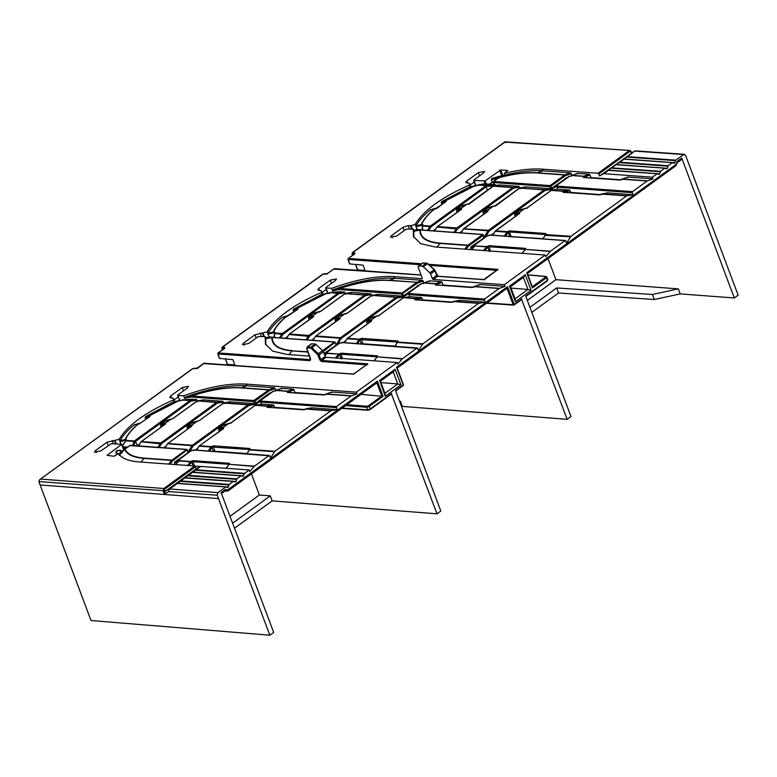 <?xml version="1.0" encoding="UTF-8"?>
<svg xmlns="http://www.w3.org/2000/svg" width="777" height="777" viewBox="0 0 777 777"><rect width="100%" height="100%" fill="white"/><g stroke="black" fill="none" stroke-linecap="round" stroke-linejoin="round"><path stroke-width="1.17" d="M399.776 401.835L400.427 401.359L399.572 401.291M401.66 406.857L402.321 406.381L400.427 401.359M230.021 516.307L259.372 494.998L270.279 495.852L232.614 523.203M234.499 528.224L272.164 500.874L270.279 495.852M221.989 347.29L224.64 347.319L224.64 348.232L218.318 352.826L218.055 353.953L219.638 358.44L219.629 357.915L219.638 358.44L232.935 359.634L235.004 365.384M225.495 358.964L227.544 364.413L234.848 364.957M226.505 364.763L227.292 364.19M195.746 368.638A0.767 0.563 -86.2 0 0 195.542 368.57L195.542 368.57A0.767 0.563 -86.2 0 0 195.241 368.667L193.055 368.521L39.734 479.613L38.85 481.575L91.026 620.522L269.842 635.207L273.669 632.42L221.086 492.521L225.437 489.355L225.34 490.53M357.449 269.697L356.662 270.27M218.318 352.933L218.055 353.953A0.767 0.573 -85.8 0 1 218.318 352.933L310.246 359.644L310.596 358.848L306.915 348.805L307.323 347.863L310.557 348.115A0.767 0.563 -85.5 0 1 310.829 347.086L307.061 346.979L311.286 343.91A1.913 1.088 -126 0 1 311.781 343.784L315.025 344.036L310.829 347.086L311.907 347.649L311.208 348.455L317.608 354.516L319.794 359.906L321.493 361.509L366.404 364.792M310.596 358.848L309.984 360.664L218.055 353.953M318.094 355.244L319.114 354.924L318.308 353.72L317.608 354.516M315.025 344.036A1.913 1.088 -126 0 1 316.113 344.599L322.591 350.612A1.913 1.088 54 0 1 323.407 351.806L319.114 354.924L320.823 359.586L319.794 359.906M323.407 351.806L325.174 356.429L320.823 359.586L321.756 360.479L321.493 361.509M204.71 363.286A0.767 0.573 94.2 0 0 204.108 363.248L353.593 374.174L367.832 363.84L367.055 364.831L367.832 363.84L321.756 360.479L326.126 357.303A0.962 0.544 54 0 1 325.174 356.429M224.64 347.319A0.767 0.573 94.6 0 0 224.368 348.339L222.232 348.183L222.144 349.951M40.074 484.955L218.502 498.611L269.842 635.207M355.652 264.462L357.702 269.91L365.005 270.454M623.173 159.518L623.902 158.994L675.038 162.733L674.31 163.257L675.844 160.169L683.624 154.516L635.013 151.136A1.913 1.418 -86 0 1 635.78 150.903L684.391 154.283L683.624 154.516L685.528 155.254L738.15 295.182L734.323 297.97L681.73 158.061L677.379 161.218L675.33 165.909M380.895 382.595L397.785 383.984L393.249 371.892M322.125 294.114L293.492 309.207L293.182 310.285L297.708 308.984L297.873 307.945L326.631 293.22L327.418 293.551L322.067 294.26L322.358 294.706L321.474 292.443C308.197 298.174 296.668 304.565 286.917 311.616C277.263 318.667 270.678 325.417 267.181 331.866L254.982 334.77L243.502 343.113L242.463 344.677L248.689 343.492L258.226 336.567L265.278 336.567L265.443 344.036L272.659 351.126L287.092 354.458L309.304 356.08M321.474 292.443L321.348 290.841L322.62 294.114M331.517 283.352L330.274 280.108L318.784 288.452L317.754 290.015L321.086 290.685M330.274 280.108L336.499 278.933L335.46 280.487L325.922 287.412L327.748 292.968L329.011 293.055M325.922 287.412L325.922 287.927L331.701 288.345C355.856 279.555 376.719 275.641 394.279 276.631L421.804 278.642A0.962 0.544 -126 0 0 422.134 277.865L418.308 267.521A1.913 1.088 54 0 1 418.473 266.084A1.913 1.088 54 0 1 418.968 265.957L422.212 266.21A1.913 1.088 54 0 1 423.31 266.773L429.778 272.785A1.913 1.088 54 0 1 430.594 273.98L434.887 270.872L434.382 269.736L429.778 272.785M333.702 269.046L421.115 275.097M124.592 449.368L123.902 447.542L123.087 448.416L123.368 446.833L122.805 447.717L121.649 444.366L107.109 455.332L114.093 456.254L118.434 453.506C121.659 458.304 128.535 461.101 139.064 461.926L194.842 465.996L163.84 488.51L163.189 491.093L164.345 494.191L165.355 491.258L196.377 468.725L194.842 465.996M121.649 444.366L111.48 443.618L100.67 450.961L94.444 452.146L95.484 450.582L96.261 452.632M174.602 401.592L173.329 398.31L173.456 399.912C145.513 412.334 127.409 425.475 119.163 439.335L106.964 442.239L95.484 450.582M177.904 394.881L187.442 387.956L188.481 386.402L182.245 387.577L170.765 395.92L169.736 397.484L173.067 398.154M275.961 390.287L274.514 387.791L246.882 385.771L246.251 384.1C228.7 383.119 207.838 387.024 183.673 395.814L177.904 395.396L179.72 400.437L180.983 400.534M246.251 384.1L356.342 392.142L397.173 362.5L326.126 357.303M204.108 363.248L197.271 368.541L197.533 367.919L195.241 368.667M218.502 498.611L217.259 495.24L217.91 492.647L225.689 487.004L227.671 487.538L229.205 484.45L233.353 481.449L184.576 477.952A0.767 0.738 68.4 0 1 184.722 477.874L184.722 477.874A0.767 0.738 68.4 0 1 185.091 477.836M674.31 163.257L672.338 162.714L668.191 165.724L667.375 168.288L616.239 164.559L623.562 159.227A0.767 0.738 68.4 0 1 623.708 159.149L623.708 159.149A0.767 0.738 68.4 0 1 624.077 159.11M672.765 162.655L623.941 159.178L622.571 159.615L627.447 156.633L675.844 160.169M666.656 168.813L667.375 168.288L666.656 168.813L664.675 168.279L660.537 171.29L659.722 173.854L608.585 170.114L607.255 170.736L611.654 167.871L660.537 171.29M665.112 168.211L616.278 164.743A0.767 0.573 -85.8 0 1 616.588 164.646L616.588 164.646A0.767 0.573 -85.8 0 1 616.715 164.675L664.859 168.191M659.003 174.378L659.722 173.854L659.003 174.378L657.021 173.834L652.379 177.205L653.01 178.875L647.124 181.022L632.517 191.628L632.255 192.667L556.954 187.16A0.767 0.573 -85.8 0 1 557.216 186.13L632.517 191.628M657.459 173.766L608.245 170.348A0.767 0.738 68.4 0 1 608.391 170.27L608.391 170.27A0.767 0.738 68.4 0 1 608.77 170.221M565.831 240.889L565.064 240.598L566.598 242.91L570.959 236.315L626.621 195.911L633.002 194.697L632.255 192.667M565.374 240.501L490.083 235.004A0.767 0.573 -85.8 0 0 489.772 235.091L565.064 240.598L550.456 251.204L545.823 256.701L545.192 255.031L504.36 284.673L433.313 279.477A0.962 0.544 54 0 1 432.362 278.603L430.594 273.98M371.348 320.95L371.6 319.92L371.61 320.833L347.572 338.286L359.285 339.141L361.626 338.354L397.921 341.006L397.669 342.045L422.941 343.793L478.593 303.38L484.974 302.166L484.489 299.096L499.096 288.49L504.992 286.344L504.36 284.673M422.941 343.793L418.58 350.378L417.045 348.067L402.146 358.955L377.379 356.847L402.437 358.673M417.803 348.368L341.754 342.57A0.767 0.573 94.2 0 1 342.065 342.472L417.356 347.979M397.173 362.5L397.805 364.17L402.146 358.955M336.956 409.644L311.878 407.808L311.635 408.488L311.878 407.808L306.041 408.799L331.089 410.625L336.956 409.644L336.47 406.575L351.078 395.969L356.973 393.822L356.342 392.142M331.089 410.625L274.922 451.262L270.561 457.847L269.027 455.545L254.128 466.423L229.361 464.316L254.419 466.151M269.784 455.837L193.735 450.038A0.767 0.573 94.2 0 1 194.036 449.941L269.337 455.448M200.757 466.433L195.639 469.92L200.33 466.521A1.913 1.088 54 0 1 200.757 466.433L249.155 469.968L249.786 471.639L254.128 466.423M249.155 469.968L244.231 473.795L195.833 470.26A0.767 0.573 -85.8 0 1 196.115 469.803L244.512 473.339M195.833 470.26L192.57 472.163L243.706 475.903L242.987 476.427L244.231 473.795M241.443 475.815L242.987 476.427M187.869 475.903L185.023 477.301L188.461 475.359A0.767 0.573 94.2 0 0 188.18 475.815L192.609 472.348L241.006 475.883L236.859 478.894L236.053 481.458L235.324 481.983L233.78 481.381M184.188 478.243L184.907 477.719L236.053 481.458L235.324 481.983M228.914 484.916L180.517 481.371L177.253 483.284L228.389 487.014L227.671 487.538M226.126 486.936L177.292 483.469L169.726 488.966L217.91 492.647M506.361 288.597L507.517 286.655L396.542 367.23L403.214 384.984L395.542 390.559L440.831 511.052L437.004 513.83L391.453 393.968M676.767 163.957L526.699 272.727L532.42 287.946L532.167 286.868L532.42 287.946L546.318 277.855L546.309 276.826L547.27 280.39L525.699 296.056L570.988 416.559L567.161 419.337L521.61 299.466M365.161 270.891L363.092 265.132L349.796 263.937L348.213 259.46A0.767 0.573 -85.8 0 1 348.475 258.43L348.213 259.46L348.475 258.323L354.788 253.739L354.798 252.816L354.535 253.856M354.798 252.816L352.651 252.651L504.933 142.084L505.555 142.715M354.506 253.846L352.389 253.681L352.651 252.651L352.166 252.768L504.992 141.802L629.846 150.485L631.186 151.554L629.079 150.719L598.076 173.232L599.611 175.961L603.554 173.747A1.913 1.088 54 0 1 603.991 173.669L652.379 177.205M734.323 297.97L680.205 293.9L678.321 288.879L652.418 294.493L556.623 287.956L529.933 307.333M681.079 159.635L681.73 158.061M527.34 300.437L555.924 279.681L547.999 258.595M555.924 279.681L678.321 288.879M203.545 363.549L353.622 374.058L367.414 364.054M379.992 381.284L385.227 396.26L400.971 384.829L397.785 383.984L384.926 393.327M379.361 380.643L395.095 369.211L393.181 371.717M393.793 371.493L380.351 381.254M385.227 396.26L384.605 393.56M385.246 394.153L380.371 381.196M334.003 268.832L327.68 273.417L325.398 274.164A0.767 0.563 -86.2 0 1 325.699 274.077L325.699 274.077A0.767 0.563 -86.2 0 1 325.903 274.135M472.814 287.247L443.143 285.081L442.123 282.42L436.412 284.44A0.767 0.486 -109.5 0 0 435.771 283.663L424.067 282.809L429.613 280.837L429.36 281.488L429.613 280.837L441.346 281.701L442.123 282.42M499.426 288.316L474.368 286.49L479.924 284.518L479.671 285.159L479.924 284.518L504.992 286.344M423.98 282.809L422.533 280.322L394.91 278.302C377.661 277.321 357.138 281.099 333.362 289.636L332.595 290.821L331.701 288.345M371.911 295.406A0.767 0.505 80.4 0 1 372.134 295.338L377.972 294.357L377.719 295.027L377.972 294.357L402.535 296.144L404.059 296.775L402.146 292.987L339.423 288.481L333.362 289.636M372.29 296.222L370.901 293.832L365.025 294.823A0.767 0.505 -99.5 0 1 365.588 295.61L371.678 294.59M345.406 293.463A0.767 0.505 80.4 0 1 345.629 293.405L351.476 292.414L351.223 293.094L351.476 292.414L370.901 293.832M345.794 294.289L344.405 291.899L338.529 292.88A0.767 0.505 -99.5 0 1 339.093 293.677L345.182 292.657M339.093 293.677L330.439 292.56L344.405 291.899M327.748 292.453L327.748 292.968L327.748 292.453M326.262 289.442L322.008 292.531M297.805 308.955L298.154 307.935L297.698 309.45L286.907 316.103L287.558 316.394L282.206 317.404C275.359 323.038 270.561 328.418 267.803 333.547L267.181 331.866M293.735 311.8L293.182 310.285M264.938 338.209L269.056 336.907L268.036 334.149L268.648 333.051L267.812 333.547M265.278 336.567L266.2 339.025M265.792 344.862L265.792 338.694L271.814 337.568C271.814 345.309 278.564 349.747 292.055 350.903L307.779 351.758M193.055 368.521L197.329 367.968L203.846 363.325M324.796 394.726L295.114 392.55L293.327 389.17L281.595 388.306L281.342 388.956L281.595 388.306L276.039 390.287A0.767 0.486 -109.6 0 0 275.728 390.442L287.422 391.317L287.296 392.327L323.591 394.978L325.893 394.23L325.631 394.852L326.35 393.958L331.905 391.987L331.653 392.628L331.905 391.987L356.973 393.822M185.344 397.105L184.576 398.29L191.132 397.037L191.395 395.959L185.344 397.105C209.12 388.568 229.633 384.8 246.882 385.771L241.317 387.742L268.939 389.763L253.865 400.534A0.767 0.573 94.2 0 0 253.613 401.573L254.37 403.613L256.041 404.244L254.885 401.155L253.613 401.573L191.385 397.028L191.637 395.998L253.865 400.534M183.673 395.814L184.576 398.29M224.271 403.69L222.882 401.311L203.448 399.883L203.205 400.563L203.448 399.883L197.611 400.874L217.006 402.292L222.882 401.311M197.776 401.758L196.387 399.368L182.42 400.029L189.986 400.582L134.984 440.52L137.412 445.58L139.471 444.085M223.883 402.875A0.767 0.505 80.4 0 1 224.106 402.807L229.953 401.826L254.37 403.613M229.953 401.826L229.701 402.496L229.953 401.826M179.72 399.932L179.72 400.437L179.72 399.932M178.244 396.911L173.99 400M173.456 399.912L174.145 401.69M149.708 416.443L149.874 415.413L145.474 416.676L145.163 417.754L149.689 416.453L149.844 415.423L149.942 416.297L140.948 422.824L138.879 423.582L139.539 423.873L134.178 424.883C127.496 430.38 122.756 435.644 119.969 440.676L121.037 444.386L119.163 439.335M174.33 402.185L173.397 401.884L174.33 402.185M145.474 416.676L173.397 401.884L179.788 400.786A0.767 0.573 94.2 0 1 180.099 400.689L180.099 400.689A0.767 0.573 94.2 0 1 180.293 400.757M145.717 419.269L145.163 417.754M116.016 452.195L116.297 451.165L116.501 454.409L116.608 450.835L120.765 450.543L119.833 450.33L121.241 453.137L116.803 453.564L116.501 454.409L115.977 452.029M119.221 455.409L124.602 449.436L121.484 451.311M200.33 466.521L196.377 468.725M615.52 165.083L619.793 162.189L668.191 165.724M598.076 173.232L542.297 169.163C531.633 168.434 518.997 169.813 504.37 173.29L507.692 170.474L500.709 169.969L502.602 175.019L504.768 175.175M503.447 176.233L505.701 174.806C520.046 171.435 532.449 170.114 542.929 170.833L570.551 172.853L571.328 173.572L565.413 175.699L550.932 186.218L552.088 189.306L550.563 188.675L544.143 189.879L488.49 230.293L463.665 228.807M571.998 175.34L571.328 173.572M620.842 179.778L591.161 177.612L589.364 174.223L577.632 173.368L577.379 174.009L577.632 173.368L572.086 175.34L583.799 176.194L583.333 176.466L584.158 177.331M647.455 180.847L622.396 179.021L627.942 177.039L627.69 177.69L627.942 177.039L653.01 178.875M556.672 186.558L556.954 187.16L557.216 186.13M600.436 194.6L570.745 192.434L570.143 190.802L563.743 192.152M601.854 193.92A0.767 0.505 80.4 0 1 602.078 193.852L607.925 192.871L607.672 193.541L607.925 192.871L633.002 194.697M551.544 190.239A0.767 0.505 80.4 0 1 551.767 190.18L557.624 189.19L569.356 190.054L570.143 190.802M487.626 235.645A0.767 0.631 60.8 0 0 487.189 235.732L470.784 246.989L487.655 235.654A0.767 0.573 -85.8 0 1 487.966 235.557L490.083 235.004A0.767 0.573 -85.8 0 1 490.374 235.14M489.772 235.091L487.655 235.654M545.192 255.031L435.11 246.979L420.678 243.657L413.461 236.567L413.296 229.098L406.245 229.098L396.707 236.023L390.491 237.208L391.521 235.635L392.307 237.694M404.244 230.546L403.01 227.302L391.521 235.635M403.01 227.302L408.187 225.612L411.091 225.689L412.325 229.03M470.192 186.752L469.502 184.975C441.559 197.397 423.455 210.538 415.2 224.398L411.091 225.689M469.502 184.975L469.376 183.372L470.639 186.645M479.535 175.884L478.292 172.64L466.812 180.973L465.773 182.546L469.104 183.217M478.292 172.64L484.518 171.455L483.479 173.018L473.941 179.943L475.767 185.499L476.738 185.567M473.941 179.943L473.951 180.449L485.139 180.866L500.709 169.969M408.77 294.26L408.867 292.861L408.935 294.638L409.158 293.531L484.489 299.096M484.226 300.136L408.935 294.638A0.767 0.573 -85.8 0 1 409.197 293.599M452.408 302.068L422.727 299.903L422.115 298.281L415.724 299.621M453.836 301.389A0.767 0.505 80.4 0 1 454.059 301.33L459.906 300.34L459.654 301.01L459.906 300.34L484.974 302.166M408.935 294.638L409.664 296.668L421.338 297.523L422.115 298.281M342.356 342.608A0.767 0.573 94.2 0 0 342.065 342.472L339.947 343.036A0.767 0.573 94.2 0 0 339.636 343.123L341.754 342.57M304.39 409.547L274.708 407.371L273.319 404.992L261.645 404.137L260.917 402.107A0.767 0.573 94.2 0 1 261.169 401.068L260.839 400.33L260.751 401.728M194.337 450.077A0.767 0.573 94.2 0 0 194.036 449.941L191.929 450.505A0.767 0.573 94.2 0 0 191.618 450.592L193.735 450.038M195.522 470.347L191.841 472.688M233.654 481.351L185.256 477.816A0.767 0.573 -85.8 0 0 184.955 477.904L176.534 483.809M225.728 490.433L226.622 490.792A0.767 0.505 -68.6 0 0 227.321 490.093L227.428 491.113L224.961 491.035M376.204 383.1L377.36 381.148L227.321 490.093L225.437 489.355M377.36 381.148L383.08 396.367L361.014 394.357M272.164 500.874L437.004 513.83M259.372 494.998L251.447 473.912M567.161 419.337L402.321 406.381M525.252 274.718L531.118 290.336L515.384 301.758L509.518 286.14L525.252 274.718L523.339 277.214M509.518 286.14L510.149 286.791M523.951 277L510.508 286.752M531.118 290.336L527.942 289.481L523.397 277.389M515.384 301.758L514.762 299.058M515.404 299.65L510.528 286.694M635.314 150.971A1.913 1.573 60.7 0 0 634.586 151.224L599.611 175.961M361.626 338.354A0.767 0.573 94.2 0 0 361.373 339.394L363.005 343.774L394.91 346.105M363.005 343.774L361.732 344.192L359.333 339.102M313.995 338.549L311.645 340.248M345.61 340.85L343.269 342.56M269.056 336.907L274.213 337.286M287.49 336.616L285.149 338.316M432.362 278.603L436.713 275.447L437.684 276.311L433.313 279.477M423.31 266.773L427.515 263.724L426.418 263.16L422.212 266.21M426.418 263.16L422.678 263.034L418.473 266.084M340.151 343.094A0.767 0.573 94.2 0 0 339.598 343.123L327.156 352.156A0.767 0.573 94.2 0 0 326.903 353.185L326.641 353.244A0.767 0.631 -119.3 0 1 326.728 352.243L339.17 343.211L324.058 353.516M367.181 323.96L366.793 321.212L372.105 317.346L372.882 317.667L372.105 317.346L376.476 316.093L371.183 319.93L366.793 321.212M404.798 297.882L404.195 296.251L408.566 293.891A0.767 0.573 -85.8 0 1 408.828 292.861L421.309 283.828A0.767 0.573 -85.8 0 1 421.61 283.741L421.61 283.741A0.767 0.573 -85.8 0 1 421.814 283.799M404.428 295.163L420.833 283.916L404.428 295.163L404.195 296.251M389.005 280.448C375.252 279.613 358.799 282.304 339.666 288.52L339.151 289.568L339.423 288.481C358.78 282.168 375.417 279.429 389.335 280.274A1.913 1.418 94.2 0 0 389.005 280.448L416.958 282.294L389.335 280.274L394.91 278.302L394.279 276.631M335.557 321.649L335.178 318.9L340.491 315.035L341.268 315.355L340.491 315.035L344.862 313.782L339.568 317.628L335.178 318.9M309.061 319.706L308.673 316.967L313.995 313.102L314.772 313.413L313.995 313.102L318.366 311.839L313.063 315.685L308.673 316.967M297.727 308.974L297.892 307.945L293.492 309.207M268.036 334.149L273.115 332.974L273.213 332.002L268.648 333.051M274.271 334.11L274.262 337.519M313.005 340.345L315.53 336.431L340.044 338.228L336.363 344.774M272.834 337.529A0.767 0.573 94.2 0 0 272.533 337.393L272.533 337.393A0.767 0.573 94.2 0 0 272.222 337.48L271.814 337.568M122.921 447.193L121.863 444.463L123.203 444.541M195.134 466.113L200.379 466.491M197.591 448.329L195.241 450.029M165.967 446.017L163.626 447.717M223.329 428.418L223.582 427.389L223.591 428.302L199.553 445.755L211.266 446.61L213.607 445.833A0.767 0.573 94.2 0 0 213.345 446.862L214.986 451.243L246.892 453.574M214.986 451.243L213.714 451.66L211.305 446.581M175.116 464.646L174.504 463.014L178.895 460.664L179.176 459.625L179.05 460.644L190.763 461.499L191.657 462.101L193.288 466.482M174.747 461.936L191.142 450.679L174.747 461.936L174.504 463.014M219.153 431.429L218.774 428.681L224.087 424.825L224.864 425.136L224.087 424.825L228.457 423.562L223.164 427.408L218.774 428.681M256.779 405.351L256.41 402.641L268.881 393.58L269.668 393.92L268.881 393.58L273.281 391.307L260.839 400.33M187.539 429.118L187.15 426.369L192.473 422.513L193.24 422.824L192.473 422.513L196.843 421.251L191.54 425.097L187.15 426.369M161.043 427.185L160.654 424.436L165.977 420.571L166.744 420.881L165.977 420.571L170.348 419.318L165.045 423.164L160.654 424.436M193.114 399.135L183.139 399.815L183.09 400.32L183.149 399.815L190.511 400.359L196.387 399.368M191.395 395.959L191.637 395.998C210.781 389.772 227.224 387.082 240.987 387.917A1.913 1.418 -85.8 0 1 241.317 387.742C227.399 386.897 210.752 389.636 191.395 395.959M120.008 441.618L125.097 440.442L125.194 439.471L119.969 440.676M178.603 400.689L179.4 401.019L178.603 400.689L149.874 415.413M616.423 164.666A0.767 0.738 68.4 0 0 616.044 164.705L616.044 164.705A0.767 0.738 68.4 0 0 615.908 164.782L612.14 167.745A0.767 0.573 -85.8 0 0 611.849 168.211L660.246 171.746M607.867 170.639L603.554 173.747M502.602 175.019L500.475 176.146M489.267 184.285L492.21 182.148L493.142 182.216M413.811 230.468L417.074 229.438L422.241 229.817M475.767 184.984L475.767 185.499L475.767 184.984M474.281 181.973L470.027 185.052M435.508 229.147L433.177 230.837M493.638 233.382L491.287 235.091M462.014 231.08L459.673 232.779M542.929 238.626L509.751 236.713L508.119 232.342L509.391 231.925A0.767 0.573 -85.8 0 1 509.654 230.886L545.949 233.537L545.687 234.576L570.959 236.315M471.153 249.708L470.551 248.077L474.922 245.717L475.174 244.687L487.616 235.654A0.767 0.573 -85.8 0 1 487.927 235.557L487.927 235.557A0.767 0.573 -85.8 0 1 487.946 235.557L487.966 235.557A0.767 0.573 -85.8 0 1 488.17 235.625M470.784 246.989L470.551 248.077M515.2 216.492L514.568 214.792L519.24 213.471A0.767 0.573 -85.8 0 1 519.492 212.432L519.366 213.481M525.427 208.576A0.767 0.573 94.2 0 0 524.922 208.605L520.134 209.877L520.901 210.188L520.134 209.877L514.811 213.733L514.568 214.792M552.826 190.414L552.214 188.782L556.585 186.422A0.767 0.573 -85.8 0 1 556.847 185.392L556.585 186.422M552.457 187.694L568.851 176.437L552.457 187.694L552.214 188.782M564.928 178.642L565.714 178.982L564.928 178.642M505.701 174.806L505.205 175.563L505.701 174.806M504.37 173.29L505.205 175.563M569.288 176.35A0.767 0.631 -119.2 0 0 568.851 176.437L569.327 176.36A0.767 0.573 -85.8 0 1 569.638 176.262L569.638 176.262A0.767 0.573 -85.8 0 1 569.832 176.33M627.816 177.059L622.26 179.031A0.767 0.486 -109.6 0 1 622.396 179.021L619.628 180.041A0.767 0.573 -85.8 0 1 619.939 179.943L619.939 179.943A0.767 0.573 -85.8 0 1 620.143 180.011M569.356 190.054L563.48 191.035L551.058 190.452L527.02 207.906L525.097 208.498A0.767 0.573 94.2 0 0 524.786 208.595L519.201 212.461L524.494 208.615A0.767 0.622 73.9 0 1 524.66 208.537L524.66 208.537A0.767 0.622 73.9 0 1 524.893 208.527M627.136 195.687L602.078 193.852L599.213 194.862A0.767 0.573 -85.8 0 1 599.523 194.765L599.523 194.765A0.767 0.573 -85.8 0 1 599.727 194.833M525.534 248.358L525.271 249.398L488.976 246.746A0.767 0.573 -85.8 0 1 489.238 245.707L525.534 248.358L525.398 249.378L550.456 251.204M413.296 229.098L414.228 231.546M484.061 237.48L482.468 234.557L420.25 230.011L413.811 231.225L413.811 237.383M492.21 182.148L491.278 179.652L491.618 178.555L499.038 176.36L503.195 175.825L499.106 177.525C513.908 173.66 526.66 172.086 537.363 172.805A1.913 1.418 94.2 0 0 537.033 172.98L564.656 175L550.165 185.509L550.932 186.218L549.65 186.626L550.563 188.675M486.519 184.547L485.402 183.974L486.247 183.828L485.139 180.866M494.541 185.771L486.781 186.383L486.062 185.645L477.874 185.043L477.612 185.664L478.389 184.819L486.237 183.838M484.236 183.828L483.984 184.508L484.236 183.828M416.016 225.728L421.61 224.456L421.348 225.485L421.231 224.534C423.455 219.561 427.904 214.277 434.605 208.683L435.47 208.964L430.225 209.936C423.543 215.443 418.803 220.707 416.016 225.728L417.074 229.438L415.2 224.398M441.2 202.816L445.736 201.515L445.891 200.476L474.65 185.752L475.437 186.082L469.434 186.946L470.376 187.238L469.434 186.946L441.511 201.738L441.754 204.332M428.583 264.277L497.989 269.347L484.003 279.924M497.989 269.347L497.212 270.338L497.989 269.347M479.797 284.528L474.242 286.509A0.767 0.486 -109.6 0 1 474.368 286.49L471.61 287.509A0.767 0.573 -85.8 0 1 471.921 287.412L471.921 287.412A0.767 0.573 -85.8 0 1 472.125 287.48M409.664 296.668L403.749 297.649L415.462 298.504L421.338 297.523M377.408 316.045A0.767 0.573 94.2 0 0 377.204 315.977L377.204 315.977A0.767 0.573 94.2 0 0 376.894 316.074L371.183 319.93A0.767 0.622 -106.2 0 0 371.037 320.959L366.54 322.261M479.118 303.156L454.059 301.33L451.194 302.331A0.767 0.573 -85.8 0 1 451.505 302.234L451.505 302.234A0.767 0.573 -85.8 0 1 451.709 302.302M326.903 353.185L327.195 352.156L327.068 353.166L338.782 354.03L341.21 353.185L377.505 355.827L377.253 356.866L340.957 354.215L339.675 354.633L341.317 359.013M324.096 394.949A0.767 0.573 94.2 0 0 323.902 394.881L323.902 394.881A0.767 0.573 94.2 0 0 323.591 394.978M273.795 391.278A0.767 0.573 94.2 0 0 273.591 391.21L273.591 391.21A0.767 0.573 94.2 0 0 273.281 391.307A0.767 0.631 60.8 0 0 272.814 391.385L260.8 400.33A0.767 0.573 94.2 0 0 260.548 401.369L260.635 401.505M261.645 404.137L255.73 405.118L267.443 405.973L273.319 404.992M229.39 423.514A0.767 0.573 94.2 0 0 229.186 423.446L229.186 423.446A0.767 0.573 94.2 0 0 228.875 423.543L231.177 422.795L255.206 405.341L266.919 406.206L266.88 407.148L303.176 409.8L305.478 409.052L305.215 409.673L305.516 409.023L330.575 410.848M303.681 409.77A0.767 0.573 94.2 0 0 303.486 409.712L303.486 409.712A0.767 0.573 94.2 0 0 303.176 409.8M213.607 445.833L249.903 448.484L249.65 449.514L274.922 451.262M190.889 461.402L193.191 460.654L229.487 463.306L229.225 464.335L192.929 461.684L191.657 462.101L190.889 461.402L187.412 465.462M192.123 450.573A0.767 0.573 94.2 0 0 191.89 450.495L191.89 450.495A0.767 0.573 94.2 0 0 191.579 450.592L191.618 450.592M192.686 471.736L191.239 472.785L192.23 472.397A0.767 0.738 -111.6 0 1 192.375 472.319L192.375 472.319A0.767 0.738 -111.6 0 1 192.754 472.27M180.206 481.468L185.023 477.301M165.355 491.258L169.726 488.966A1.913 1.428 94.4 0 0 169.075 491.55A1.913 1.573 -119.2 0 1 169.299 489.044L176.923 483.508A0.767 0.738 -111.6 0 1 177.059 483.44L177.059 483.44A0.767 0.738 -111.6 0 1 177.438 483.391M177.37 482.857L175.923 483.906L177.292 483.469A0.767 0.573 94.2 0 1 177.603 483.372L226 486.907M511.052 288.092L527.942 289.481L515.083 298.824M436.713 275.447L434.877 270.454M274.524 333.265L274.98 332.42L274.359 333.265M326.631 293.22L326.864 293.24A0.767 0.573 -85.8 0 1 327.467 293.288M330.439 292.56L329.361 293.444L326.864 293.24L297.892 307.945M286.577 316.161C279.885 321.756 275.427 327.03 273.213 332.002L274.524 331.993A0.767 0.573 94.2 0 0 274.271 333.032L273.329 332.964L273.591 331.925C275.777 326.971 280.215 321.697 286.907 316.103M274.524 331.993L274.602 337.539M117.094 453.671L116.997 454.613L116.501 454.428M120.124 450.437L121.27 450.757L121.834 452.399M133.877 445.542L135.179 441.657L134.363 440.986L134.984 440.52M182.42 400.029L179.788 400.786M138.559 423.63C131.867 429.225 127.409 434.508 125.194 439.471L126.214 439.442A0.767 0.573 94.2 0 0 125.952 440.462L125.864 440.695M125.097 440.442L125.563 439.393C127.758 434.44 132.197 429.166 138.879 423.582M179.448 400.757A0.767 0.573 94.2 0 0 178.846 400.718L150.126 415.413L149.786 416.433M134.975 441.928L133.974 441.453L134.363 440.986L126.175 440.394L125.553 441.151M124.505 449.98L124.602 449.436C127.02 454.564 133.498 457.546 144.036 458.381L144.328 458.1C133.809 457.264 127.37 454.283 124.99 449.155L124.505 449.98M485.402 183.974L494.201 184.411L497.523 185.742M495.969 179.71L495.512 177.894L494.862 178.04L494.58 179.128L497.94 178.273M422.299 226.641L422.28 230.041M422.542 225.786L423.009 224.941L422.542 225.786L422.552 224.524L421.61 224.456C423.795 219.493 428.234 214.229 434.926 208.634L436.985 207.886L436.732 208.508L445.979 201.36L445.92 200.466L441.511 201.738M457.08 212.238L456.449 210.548L461.247 209.236L461.509 208.197L456.701 209.489L456.449 210.548M466.783 204.283A0.767 0.622 73.9 0 0 466.385 204.37L462.014 205.633L462.791 205.944L462.014 205.633L456.701 209.489M520.308 188.753L518.929 186.363L513.053 187.354A0.767 0.505 -99.5 0 1 513.607 188.141L519.706 187.121M493.434 185.994A0.767 0.505 80.4 0 1 493.657 185.936L499.494 184.945L518.929 186.363M499.494 184.945L499.242 185.625L499.494 184.945M519.93 187.927A0.767 0.505 80.4 0 1 520.153 187.869L525.99 186.878L525.747 187.558L525.99 186.878L550.417 188.665M483.576 214.18L482.944 212.48L487.742 211.169L488.005 210.14L483.197 211.431L482.944 212.48M493.278 206.216A0.767 0.622 73.9 0 0 492.88 206.303L488.51 207.566L489.287 207.877L488.51 207.566L483.197 211.431M493.337 182.148L494.201 184.411M494.862 178.04L491.618 178.555M464.636 249.135L467.987 245.182L440.365 243.162C427.02 242.016 420.318 237.636 420.25 230.011A0.767 0.573 -85.8 0 1 420.561 229.914L420.561 229.914A0.767 0.573 -85.8 0 1 420.852 230.06M319.026 311.732A0.767 0.573 94.2 0 0 318.657 311.82L319.541 312.121L318.784 311.82L320.784 311.266M345.522 313.665A0.767 0.573 94.2 0 0 345.153 313.753L346.047 314.054L345.279 313.762L347.29 313.199M339.598 318.628L339.724 318.638A0.767 0.573 -85.8 0 1 339.986 317.608L339.598 318.628L334.926 319.959M313.218 316.686A0.767 0.573 -85.8 0 1 313.481 315.676L313.102 316.695L308.43 318.016M130.769 445.435A0.767 0.573 94.2 0 0 130.167 445.396L124.689 449.368M171.27 419.269A0.767 0.573 94.2 0 0 171.076 419.201L171.076 419.201A0.767 0.573 94.2 0 0 170.765 419.298L165.336 423.135L165.074 424.164L160.402 425.485M138.491 445.881L141.433 441.511L165.472 424.057L165.462 423.144L165.074 424.164M197.766 421.202A0.767 0.573 94.2 0 0 197.572 421.134L197.572 421.134A0.767 0.573 94.2 0 0 197.261 421.231L191.832 425.068L191.579 426.107L186.907 427.428M164.986 447.814L167.939 443.444L191.968 426L191.968 425.077L191.579 426.107M499.766 176.709L499.038 176.36L499.766 176.709M498.815 178.205L499.106 177.525L498.815 178.205M502.972 175.913L498.64 177.768L493.648 181.488A0.767 0.573 -85.8 0 0 493.385 182.517L549.65 186.626A0.767 0.573 -85.8 0 1 549.912 185.596L493.648 181.488L499.106 177.525M422.62 230.07L422.552 224.524M445.745 201.505L445.92 200.466M445.823 201.486L446.173 200.466L474.883 185.771A0.767 0.573 -85.8 0 1 475.485 185.82M435.576 208.926L434.926 208.634L435.576 208.926M474.65 185.752L475.534 185.82A0.767 0.573 -85.8 0 1 475.845 185.722L475.845 185.722A0.767 0.573 -85.8 0 1 476.048 185.79M467.317 204.322A0.767 0.573 94.2 0 0 467.113 204.254L467.113 204.254A0.767 0.573 94.2 0 0 466.802 204.351L461.091 208.217A0.767 0.622 -106.2 0 0 460.946 209.246M487.101 186.257L486.616 185.421L485.382 186.111L430.38 226.049L422.805 225.495M493.813 206.264A0.767 0.573 94.2 0 0 493.609 206.196L493.609 206.196A0.767 0.573 94.2 0 0 493.298 206.293L487.587 210.149A0.767 0.622 -106.2 0 0 487.441 211.179M531.818 312.354L558.508 292.978L556.623 287.956M680.205 293.9L654.312 299.514L558.508 292.978M654.312 299.514L652.418 294.493M311.208 348.455L310.557 348.115M309.984 360.664A0.767 0.573 -85.8 0 1 310.246 359.644L310.46 359.489M311.781 343.784L307.585 346.833L307.323 347.863M316.113 344.599L311.907 347.649L318.308 353.72L322.591 350.612M325.398 274.164L323.213 274.019A0.767 0.563 -86.2 0 1 323.514 273.931L222.494 347.144A0.767 0.573 94.6 0 0 222.232 348.183M40.773 479.088L163.84 488.51L164.607 489.219L164.734 492.152M38.85 481.575L164.219 490.763M164.345 494.191L169.075 491.55L217.259 495.24M383.08 396.367L369.182 406.458L370.134 409.003L391.715 393.337M507.517 286.655L514.189 304.409L521.872 298.834M400.971 384.829L395.095 369.211M352.389 253.681L352.302 255.448M334.566 268.648L327.486 273.465L323.514 273.931A0.767 0.563 -86.2 0 1 323.805 274.067M327.68 273.417L327.428 274.038L327.68 273.417M339.151 289.568L332.595 290.821M339.403 289.559L401.631 294.104L402.389 296.134M318.784 288.452L319.6 290.579M263.073 333.158L264.306 336.499M262.461 333.255L263.646 336.451M260.169 333.08L261.344 336.286M256.225 338.014L254.982 334.77M243.502 343.113L244.289 345.163M195.61 466.705L164.607 489.219M183.489 390.831L182.245 387.577M170.765 395.92L171.581 398.047M115.045 440.627L116.288 443.968M114.433 440.724L115.618 443.92M112.141 440.559L113.316 443.754M108.207 445.493L106.964 442.239M123.087 448.416L123.592 449.786M624.009 158.576L634.586 151.224L627.447 156.633A0.767 0.573 -85.8 0 0 627.165 157.09L675.563 160.625M672.513 162.636L624.368 159.12A0.767 0.573 94.2 0 0 624.252 159.091L624.252 159.091A0.767 0.573 94.2 0 0 623.941 159.178L619.793 162.189A0.767 0.573 94.2 0 0 619.502 162.646L667.899 166.181M657.206 173.747L609.061 170.231A0.767 0.573 94.2 0 0 608.935 170.202L608.935 170.202A0.767 0.573 94.2 0 0 608.624 170.299L603.991 173.669M565.413 175.699L564.976 174.825L537.363 172.805L542.929 170.833L542.297 169.163M583.848 177.554L619.939 179.943L622.26 179.031A0.767 0.486 -109.6 0 0 622.086 179.176L647.124 181.022M583.333 176.466L583.342 177.389L619.628 180.041M569.327 176.36L571.755 175.515L583.469 176.369L584.236 177.078L584.1 177.68L583.342 177.389L584.1 177.68M564.976 178.603L569.59 176.262A0.767 0.573 -85.8 0 1 569.619 176.262L569.599 176.262A0.767 0.573 -85.8 0 1 569.599 176.262A0.767 0.573 -85.8 0 0 569.288 176.36L556.847 185.392L556.788 186.791M557.692 189.2L556.954 187.16M626.621 195.911L601.563 194.075L601.301 194.706L601.563 194.075M519.628 213.364L495.405 230.856L507.303 231.663L506.876 232.129L495.172 231.274L519.628 213.364L519.628 212.442M507.352 231.633L508.071 232.372L507.352 231.633L509.654 230.886M545.949 233.537L545.386 235.392L570.532 236.781M524.922 208.605L527.224 207.847L551.252 190.404L562.966 191.259L562.927 192.21L599.213 194.862M542.948 238.869L545.473 234.955M489.238 245.707L486.8 246.552L483.449 250.515M486.936 246.455L487.567 247.261L486.8 246.552L474.776 245.969L475.223 244.687M522.037 253.331L525.398 249.378L550.165 251.476M504.933 142.084L629.846 150.485M348.475 258.43L421.658 263.772M483.75 279.681L437.684 276.311A0.767 0.573 94.2 0 1 437.995 276.214L483.78 279.565L497.571 269.551M435.819 285.023L471.921 287.412L474.242 286.509A0.767 0.486 -109.6 0 0 474.067 286.645L499.096 288.49M421.309 283.828L423.737 282.983L435.45 283.838L435.314 284.858L471.61 287.509M478.593 303.38L453.535 301.554L453.282 302.175L453.535 301.554M397.931 341.929L397.921 341.006M403.525 297.708A0.767 0.505 80.4 0 1 403.749 297.649L414.937 298.727L414.899 299.679L451.194 302.331M409.537 296.659L403.03 297.921L379.195 315.326L376.894 316.074M371.6 319.92L371.474 319.91A0.767 0.573 -85.8 0 0 371.212 320.94L371.037 320.959M394.93 346.338L397.455 342.424L422.513 344.25M324.126 353.7L327.195 352.156M377.253 356.857L377.505 355.827M376.845 357.42L374.019 360.81M351.408 395.794L326.35 393.958A0.767 0.486 70.4 0 0 326.214 393.978L331.779 392.006M351.078 395.969L326.019 394.133L325.757 394.755L326.019 394.133M293.327 389.17L287.752 391.142A0.767 0.486 70.5 0 1 288.384 391.909L287.752 391.142L276.039 390.287L273.281 391.307A0.767 0.573 94.2 0 1 273.553 391.2A0.767 0.573 94.2 0 0 273.553 391.2L275.456 390.569M261.169 401.068L336.47 406.575M260.917 402.107L336.208 407.604M305.516 409.023L306.041 408.799A0.767 0.505 -99.6 0 0 305.817 408.857M229.118 423.446A0.767 0.573 94.2 0 0 228.749 423.533L223.164 427.408A0.767 0.622 -106.2 0 0 223.018 428.428L218.522 429.739M223.582 427.389L223.455 427.379A0.767 0.573 -85.8 0 0 223.193 428.409L223.018 428.428M249.543 449.737L249.903 448.484M249.912 449.397L249.436 449.893L274.495 451.728M267.997 406.769L266.88 406.235L267.443 405.973A0.767 0.505 -99.5 0 1 267.997 406.769L274.096 405.749M246.911 453.807L249.436 449.893M191.579 450.592A0.767 0.631 60.8 0 0 191.142 450.679L179.176 459.625M229.234 464.325L229.487 463.306M228.817 464.889L225.99 468.278M191.375 472.717L192.919 472.251A0.767 0.573 94.2 0 1 193.046 472.28L241.181 475.806M241.317 475.786L192.919 472.251A0.767 0.573 94.2 0 0 192.609 472.348L188.461 475.359L236.859 478.894M188.18 475.815L236.577 479.351M233.527 481.361L185.382 477.845A0.767 0.573 -85.8 0 0 185.256 477.816L183.722 478.273M180.517 481.371A0.767 0.573 -85.8 0 1 180.808 480.914L229.205 484.45M176.058 483.828L177.603 483.372A0.767 0.573 94.2 0 1 177.729 483.401L225.874 486.917M341.686 408.391L368.045 410.227L370.075 409.586L370.134 409.003L367.589 409.829L368.347 410.13L367.589 409.829L366.627 407.284L369.182 406.458L368.424 405.749L381.808 396.027L376.845 382.818M391.647 393.92L370.075 409.586L368.347 410.13M403.214 384.576L402.952 385.615M486.956 302.913L513.17 304.739L507.002 288.316M486.499 303.244L513.626 305.138A0.767 0.563 94 0 1 513.17 304.739L514.189 304.409L513.937 305.04A0.767 0.563 94 0 1 513.626 305.138A0.767 0.767 0 0 0 514.131 304.992L521.804 299.417M547.27 279.37L547.008 281.021M546.318 277.855L545.551 277.146L532.294 286.771M348.213 259.46L420.347 264.724M429.836 265.413L496.561 270.289M631.429 152.982L631.186 151.554L631.691 152.836M438.286 276.35A0.767 0.573 94.2 0 0 437.995 276.214L434.392 269.551L427.515 263.724L434.061 269.677M423.776 262.956A0.767 0.563 94.5 0 0 423.174 262.908L418.968 265.957M422.533 280.322L416.958 282.294A0.767 0.486 70.5 0 1 417.589 283.071L423.3 281.051M401.894 293.065A0.767 0.573 -85.8 0 0 401.631 294.104L417.589 283.071M337.548 344.104L341.239 338.471L396.892 298.057L404.059 296.775M323.271 351.505L335.208 342.327L336.043 344.949M423.756 282.974A0.767 0.486 70.4 0 1 424.067 282.809L423.484 283.09M436.412 284.44L435.45 283.838L441.346 281.701M396.892 298.057L396.124 297.358L372.134 295.338L396.639 297.135L402.535 296.144M307.138 339.918L309.615 336.159L365.588 295.61M365.277 295.746L364.51 295.046L345.114 293.628L365.025 294.823L308.857 335.45L305.924 339.831M338.772 293.813L283.119 334.217L280.643 337.985M327.807 293.308A0.767 0.573 -85.8 0 1 328.117 293.22L331.157 292.346L338.529 292.88L282.362 333.518L279.429 337.898M274.572 333.44L282.867 334.498M286.509 338.413L289.034 334.498L309.363 336.431M335.208 342.327A0.767 0.573 94.2 0 0 334.761 341.938L334.761 341.938A0.767 0.573 94.2 0 0 334.45 342.035L322.669 350.689M292.346 350.631C279.001 349.495 272.3 345.105 272.222 337.48L334.45 342.035M288.995 354.594L292.055 350.903L307.886 352.068M338.908 353.933L339.675 354.633L336.732 358.08M339.374 354.895L338.49 354.302L335.431 357.983M324.893 355.701L326.777 353.448L338.782 354.03L339.549 354.73M288.384 391.909L294.094 389.889M275.281 388.519L269.376 390.646L254.885 401.155L254.128 400.456M189.53 451.573L193.211 445.94L248.863 405.526L256.041 404.244M169.891 464.18L172.708 460.829L187.189 449.796L188.015 452.428M274.514 387.791L268.939 389.763A0.767 0.486 -109.5 0 1 269.57 390.54M326.039 394.124A0.767 0.486 70.4 0 1 326.214 393.978L323.902 394.881L287.801 392.502M217.56 403.088L216.482 402.515L217.006 402.292A0.767 0.505 80.5 0 1 217.56 403.088L223.659 402.068M217.249 403.224L161.597 443.628L159.11 447.387M197.387 400.932A0.767 0.505 80.4 0 1 197.611 400.874L216.482 402.515L160.829 442.929L157.906 447.299M191.064 401.146L189.986 400.582L190.511 400.359A0.767 0.505 80.5 0 1 191.064 401.146L197.164 400.126M190.754 401.282L135.179 441.657M248.863 405.526L248.106 404.827L223.591 403.04L223.329 403.661L224.106 402.807L248.621 404.603L254.516 403.613M125.311 440.433L126.214 440.365L122.445 445.969M132.731 445.464L133.974 441.453L125.748 440.86L122.387 445.804M123.368 446.833L127.855 446.979M126.787 447.756L123.902 447.542L123.99 446.697M120.212 454.195L119.036 454.341M140.967 462.062L144.036 458.381L171.649 460.402L172.533 460.994M168.599 464.083L171.94 460.12L144.328 458.1M175.689 464.597L178.516 461.208M188.704 465.549L191.346 462.364L190.472 461.771L178.739 460.916M608.702 169.687L616.355 164.132M598.834 173.941L629.846 151.428L630.992 151.865M584.236 177.078L590.141 174.951M589.364 174.223L583.799 176.194A0.767 0.486 -109.5 0 1 584.43 176.971M571.775 175.505A0.767 0.486 70.4 0 1 572.086 175.34L571.503 175.621M484.197 236.8L488.063 230.759L488.995 231.274L544.91 190.588L552.088 189.306M488.995 231.274L485.576 236.635M483.236 235.363L468.754 245.882L467.987 245.182L482.468 234.664M465.938 249.232L468.754 245.882M565.617 175.592A0.767 0.486 70.5 0 0 564.976 174.825L570.551 172.853M629.846 151.428L629.079 150.719M622.066 179.196L621.804 179.817L622.066 179.196M556.332 186.47A0.767 0.631 -119.3 0 1 556.419 185.47L556.847 185.392M571.367 176.233L571.629 175.612L571.367 176.233M621.93 179.283L621.668 179.914L621.93 179.283M563.723 191.968L562.966 191.259L563.48 191.035A0.767 0.505 80.5 0 1 564.034 191.832M525.165 208.508A0.767 0.573 94.2 0 0 525.097 208.498L520.279 209.8M527.224 207.847L526.961 208.479L527.224 207.847M557.556 189.19L550.951 190.627M562.917 191.288L563.684 192.502M601.515 194.114L601.252 194.736L601.515 194.114M545.668 234.567L509.391 231.925L511.033 236.305M492.482 235.178L495.279 231.119M504.38 236.043L506.876 232.129L507.818 232.653L505.584 236.13M495.172 231.274L492.647 235.188M489.481 235.664L489.559 235.149L489.481 235.664M471.726 249.66L474.805 245.969L486.509 246.833L487.393 247.426L484.751 250.612M474.941 245.717L474.922 245.717A0.767 0.573 -85.8 0 1 475.174 244.687L474.747 244.765A0.767 0.631 -119.3 0 0 474.66 245.765M521.882 253.321L525.534 249.281M489.335 251.544L487.694 247.164L488.976 246.746L490.578 251.039M525.106 249.65L524.961 250.165L525.106 249.65M468.58 246.047L467.696 245.454L440.073 243.434L437.014 247.125M471.581 249.65L474.553 246.27M501.573 175.349L499.689 170.299M485.13 183.896L484.12 181.196M466.812 180.973L467.618 183.1M411.664 228.982L410.479 225.777M408.187 225.612L409.362 228.817M474.048 286.664L473.785 287.286L474.048 286.664M408.304 293.949A0.767 0.631 -119.3 0 1 408.391 292.948L408.828 292.861M421.27 283.828A0.767 0.631 60.8 0 0 420.833 283.916L421.26 283.828A0.767 0.573 -85.8 0 1 421.571 283.731L421.571 283.731A0.767 0.573 -85.8 0 1 421.59 283.731L429.487 280.856M423.339 283.702L423.601 283.081L423.339 283.702M435.314 283.935L436.082 284.644L436.082 285.149L435.314 284.858L436.082 285.149M473.912 286.762L473.649 287.383L473.912 286.762M415.705 299.436L414.937 298.727L415.462 298.504A0.767 0.505 80.5 0 1 416.016 299.3M344.619 342.657L347.261 338.587M377.146 315.977A0.767 0.573 94.2 0 0 376.767 316.064L376.476 316.093A0.767 0.622 73.9 0 1 376.631 316.016L376.631 316.016A0.767 0.622 73.9 0 1 376.874 316.006M372.261 317.269L379.001 315.375L402.923 298.096M379.195 315.326L378.933 315.948L379.195 315.326M414.899 298.757L415.666 299.466L415.666 299.971L414.899 299.679L415.666 299.971M453.496 301.583L453.234 302.204L453.496 301.583M347.144 338.743L397.649 342.045M356.361 343.521L358.857 339.598L360.052 339.84M357.566 343.609L359.79 340.122M341.453 343.133L341.54 342.618L341.453 343.133M335.285 345.367L339.947 343.036M377.068 357.119L373.863 360.79M341.21 353.185A0.767 0.573 94.2 0 0 340.957 354.215L342.56 358.508M287.296 391.404L288.063 392.618L287.296 392.327L288.063 392.618M275.32 391.181L275.582 390.549L275.32 391.181M275.718 390.462L281.468 388.325M224.242 424.747L230.983 422.843L254.905 405.565M230.915 423.416L231.177 422.795L230.915 423.416M255.206 405.341L255.643 405.128A0.767 0.505 80.4 0 1 255.73 405.118L255.206 405.341M266.88 406.235L267.638 406.934L267.638 407.439L266.88 407.148L267.638 407.439M196.6 450.126L199.126 446.221L249.621 449.514M208.333 450.99L210.839 447.076L212.034 447.309M209.547 451.078L211.771 447.591M193.434 450.602L193.522 450.097L193.434 450.602M229.04 464.588L225.845 468.269M193.191 460.654A0.767 0.573 94.2 0 0 192.929 461.684L194.571 466.064M178.623 460.712A0.767 0.631 60.7 0 1 178.71 459.712L179.137 459.625A0.767 0.573 94.2 0 0 178.875 460.664M226.622 490.792L227.428 491.113M345.551 405.584L366.627 407.284L366.89 406.245L346.872 404.632M366.89 406.245L368.424 405.749M367.589 409.829L342.142 408.061M527.865 274.971L545.551 276.525L546.309 276.826L545.551 276.525L545.551 277.146M422.678 263.034L426.728 263.073L427.836 263.782M326.641 353.244L324.427 354.477M417.395 283.168L416.627 282.469L402.146 292.987M335.217 342.842L334.45 342.133M340.977 338.743L340.044 338.228L340.472 337.762L341.239 338.471M397.202 297.921L396.124 297.358L340.472 337.762L315.957 335.975L339.685 318.745M371.61 295.561L347.581 313.014M309.615 336.159L308.857 335.45L289.462 334.032L313.18 316.812M345.26 313.694A0.767 0.622 73.9 0 0 345.017 313.704L345.017 313.704A0.767 0.622 73.9 0 0 344.862 313.782L339.568 317.628A0.767 0.622 -106.2 0 0 339.423 318.648M345.114 293.628L321.086 311.072M283.119 334.217L282.362 333.518L274.786 332.964M318.764 311.752A0.767 0.622 73.9 0 0 318.521 311.762L318.521 311.762A0.767 0.622 73.9 0 0 318.366 311.839L313.063 315.685A0.767 0.622 -106.2 0 0 312.927 316.715M322.086 294.24L328.117 293.22A0.767 0.573 -85.8 0 1 328.321 293.288M256.167 403.719L260.548 401.369M172.708 460.829L171.94 460.12L186.431 449.601L187.189 450.31M192.958 446.221L192.016 445.697L188.16 451.738M193.211 445.94L192.453 445.231L192.016 445.697L167.618 443.754M249.184 405.4L248.106 404.827L192.453 445.231L167.745 443.492L191.666 426.214M269.376 390.646L268.609 389.937L240.987 387.917M260.285 401.418A0.767 0.631 -119.3 0 1 260.373 400.417L256.41 402.641M197.241 421.163A0.767 0.622 73.9 0 0 196.999 421.173L196.999 421.173A0.767 0.622 73.9 0 0 196.843 421.251L197.135 421.221A0.767 0.573 94.2 0 1 197.436 421.124A0.767 0.573 94.2 0 0 197.436 421.124L199.262 420.668M191.404 426.117A0.767 0.622 -106.2 0 1 191.54 425.097L191.968 425.077M161.344 443.91L141.123 441.812M161.597 443.628L160.829 442.929L141.239 441.559L165.161 424.281M197.096 401.097L172.766 418.735M170.746 419.23A0.767 0.622 73.9 0 0 170.503 419.24L170.503 419.24A0.767 0.622 73.9 0 0 170.348 419.318L170.639 419.289A0.767 0.573 94.2 0 1 170.94 419.192L172.863 418.599L196.892 401.146L203.37 399.893M164.899 424.184A0.767 0.622 -106.2 0 1 165.045 423.164L165.462 423.144M223.591 403.04L199.359 420.532L223.397 403.088L229.875 401.826M491.278 179.652L494.58 179.128L495.046 180.381M422.377 225.796L421.348 225.485M421.134 225.505L416.054 226.68M486.781 186.383L486.149 186.81L487.441 190.2M485.382 186.111L486.149 186.81L431.148 226.748L430.38 226.049L427.447 230.419M422.591 225.971L431.148 226.748M430.885 227.03L428.661 230.507M434.528 230.944L437.053 227.03L457.381 228.962L513.607 188.141M457.381 228.962L455.157 232.449M514.811 213.733L519.201 212.461A0.767 0.622 -106.2 0 0 519.065 213.49M461.023 232.877L463.548 228.962L488.063 230.759L488.49 230.293L489.257 230.992M544.91 190.588L544.143 189.879L519.628 188.092L495.337 206.167L495.6 205.536L493.298 206.293M545.221 190.452L544.667 189.656L519.628 188.092M419.833 230.099C419.833 237.83 426.583 242.278 440.073 243.434A1.913 1.418 94.2 0 1 440.365 243.162M484.158 183.838L478.311 184.819A0.767 0.505 -99.6 0 1 478.389 184.819L486.616 185.421L495.639 184.664M495.512 177.894L503.175 175.825M463.354 229.264L487.703 211.276M482.468 234.557A0.767 0.573 -85.8 0 1 482.779 234.469L482.779 234.469A0.767 0.573 -85.8 0 1 483.236 234.858M457.643 228.691L456.876 227.982L453.943 232.362M255.507 405.186A0.767 0.505 80.4 0 1 255.643 405.128L261.519 404.137M314.151 313.024L320.891 311.121L344.92 293.677L351.398 292.424M340.647 314.967L347.387 313.063L371.416 295.61L377.894 294.357M339.986 318.521L339.986 317.608M313.49 316.589L313.481 315.676M187.189 449.796A0.767 0.573 94.2 0 0 186.431 449.504L129.866 445.609M126.214 439.442L126.214 440.365M171.008 419.201A0.767 0.573 94.2 0 0 170.94 419.192L166.132 420.493M173.067 418.55L170.765 419.298M167.317 444.201L164.821 447.805M121.435 452.845L124.786 449.203L129.973 445.444A0.767 0.767 0 0 1 130.478 445.299L186.742 449.407A0.767 0.573 94.2 0 0 186.733 449.407L188.296 452.097M140.822 442.268L138.316 445.872M197.504 421.134A0.767 0.573 94.2 0 0 197.445 421.124L192.628 422.435M199.563 420.483L197.261 421.231M493.939 184.508L493.181 182.42A0.767 0.767 0 0 1 493.453 181.536L493.356 181.993M445.716 201.981L445.979 201.36L445.716 201.981M469.599 186.888L477.544 185.256M475.534 185.82L477.836 185.072M461.208 209.343L437.48 226.563L456.876 227.982L513.053 187.354L493.657 185.936L468.842 204.225L469.104 203.603L466.802 204.351M461.509 209.12L461.509 208.197M461.12 209.227L461.383 208.187L466.676 204.341A0.767 0.573 94.2 0 1 466.987 204.254L468.91 203.652L492.939 186.208L499.417 184.945M467.045 204.254A0.767 0.573 94.2 0 0 466.987 204.254L462.169 205.555M513.296 188.277L512.529 187.578L493.133 186.159M493.55 206.196A0.767 0.573 94.2 0 0 493.482 206.187L488.665 207.488M488.005 211.053L488.005 210.14M487.616 211.159L487.878 210.13L493.172 206.284A0.767 0.573 94.2 0 1 493.482 206.187L495.405 205.594L519.434 188.141L525.912 186.888M498.834 177.719C513.616 173.844 526.35 172.261 537.033 172.98M227.34 364.316L225.32 358.955M224.631 348.475L218.114 352.875L217.793 353.826L219.376 358.304M310.489 359.576L306.701 348.708L307.09 346.96M222.008 350.048L222.008 347.27L322.727 274.145M355.477 264.452L357.498 269.813M39.734 479.613L192.57 368.648M352.166 252.768L352.166 255.546M334.576 268.648L421.066 274.971M327.486 292.842L325.67 287.791M322.63 294.114L321.348 290.802M177.642 395.27L179.468 400.31M173.32 398.28L174.602 401.583M622.707 159.547L624.252 159.091L672.639 162.626M664.986 168.182L616.588 164.646L615.044 165.103M607.391 170.668L608.935 170.202L657.332 173.737M225.709 490.491L221.474 493.57M376.69 382.974L227.846 491.045L224.941 491.054M395.697 390.977L403.156 385.567A0.767 0.767 0 0 0 403.418 384.673L397.086 367.812M506.847 288.471L397.183 368.094M525.854 296.474L547.212 280.973L547.785 279.623L546.823 277.078L545.862 276.427L527.816 274.844M527.243 273.319L532.42 287.101M677.418 162.121L675.893 165.734L527.34 273.591M681.575 159.508L677.301 162.616M630.759 153.351L634.712 151.136A1.913 1.913 0 0 1 635.78 150.903M331.157 292.346L341.132 291.666M297.95 309.061L288.772 315.404L282.352 317.327M274.524 332.818L274.223 337.509M286.344 338.403L289.267 334.081M312.84 340.336L315.763 336.023L339.986 318.764M265.87 338.578L272.533 337.393L334.761 341.938L336.324 344.629M324.844 355.575L327.195 353.312M149.932 416.54L140.754 422.873L134.334 424.796M183.139 399.815L173.562 401.835M121.261 450.728L120.144 450.165L116.909 450.67M120.921 453.418L119.163 455.361M175.534 464.588L179.176 460.78M569.638 176.262L577.505 173.388M556.886 186.548L557.478 189.209M563.432 192.375L599.523 194.765L607.847 192.871M545.707 234.537L542.783 238.85M487.966 235.557L483.313 237.898M475.505 185.363L473.688 180.322M470.648 186.645L469.366 183.333M349.533 263.801L347.95 259.324L348.271 258.372L354.788 253.972M408.867 294.017L409.46 296.678M415.404 299.854L451.505 302.234L459.829 300.34M371.6 321.076L347.377 338.335L344.454 342.647M394.765 346.328L397.688 342.006M260.654 401.981L260.839 401.486M261.441 404.147L260.654 401.971M311.8 407.808L303.486 409.712L267.385 407.323M223.582 428.545L199.359 445.804L196.435 450.116M246.746 453.797L249.67 449.475M187.267 452.845L191.929 450.505M416.958 286.082L421.571 283.731M313.481 316.831L289.258 334.081M268.939 393.55L273.553 391.21M121.639 451.942L122.086 452.923M484.343 237.16L482.779 234.469L420.561 229.914L413.898 231.109M492.084 178.351L505.574 174.844M486.14 184.431L493.463 184.547M445.979 201.593L436.791 207.935L430.38 209.858M460.858 232.867L463.782 228.555L488.005 211.295M422.542 225.349L422.251 230.041M434.362 230.924L437.286 226.612L461.499 209.353"/></g></svg>
